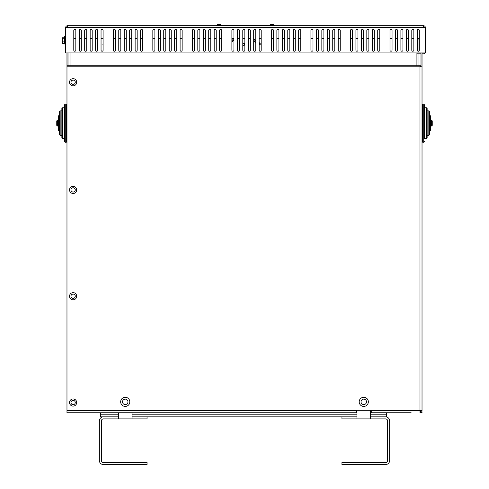 <?xml version="1.0" encoding="UTF-8"?>
<svg xmlns="http://www.w3.org/2000/svg" width="489" height="489" viewBox="0 0 489 489"><rect width="100%" height="100%" fill="white"/><g stroke="black" fill="none" stroke-linecap="round" stroke-linejoin="round"><path stroke-width="0.73" d="M103.093 44.921A1.192 1.033 180 0 1 103.093 43.857M244.634 44.646A1.192 1.033 0 0 0 242.795 44.053M242.795 43.539A1.192 1.033 180 0 1 244.671 44.389A1.192 1.033 180 0 1 242.795 45.239M422.025 52.934L422.025 66.773L66.975 66.773L66.975 412.759L356.261 412.759L356.261 410.302L371.255 410.302L371.255 412.759L411.121 412.759M371.255 410.711L419.984 410.711L419.984 412.759A2.042 2.042 0 0 0 422.025 410.711L422.025 66.773M421.75 411.738L422.025 410.711L419.984 410.711L419.984 65.752L416.915 65.752L416.915 52.934M255.747 39.254L255.747 38.484M259.152 38.484L261.193 38.484M271.419 38.484L273.461 38.484M276.872 38.484L278.913 38.484M282.324 38.484L284.366 38.484M287.776 38.484L289.818 38.484M293.229 38.484L295.27 38.484M298.675 38.484L300.723 38.484M310.943 38.484L312.991 38.484M316.395 38.484L318.443 38.484M321.848 38.484L323.895 38.484M327.3 38.484L329.341 38.484M332.752 38.484L334.794 38.484M338.205 38.484L340.246 38.484M350.472 38.484L352.514 38.484M355.925 38.484L357.966 38.484M361.371 38.484L363.419 38.484M366.823 38.484L368.871 38.484M372.276 38.484L374.323 38.484M377.728 38.484L379.776 38.484M389.996 38.484L392.044 38.484M395.448 38.484L397.49 38.484M400.901 38.484L402.942 38.484M406.353 38.484L408.394 38.484M411.805 38.484L413.847 38.484M259.152 42.519L260.545 44.065L259.152 45.012M255.747 43.056L253.699 40.795M237.342 38.484L239.39 38.484M242.795 38.484L244.842 38.484M248.247 38.484L250.295 38.484M233.938 40.037L231.89 42.305M73.79 38.484L75.832 38.484M79.242 38.484L81.284 38.484M84.695 38.484L86.736 38.484M90.147 38.484L92.189 38.484M95.599 38.484L97.641 38.484M101.046 38.484L103.093 38.484M113.314 38.484L115.361 38.484M118.766 38.484L120.814 38.484M124.218 38.484L126.266 38.484M129.671 38.484L131.712 38.484M135.123 38.484L137.165 38.484M140.575 38.484L142.617 38.484M152.843 38.484L154.885 38.484M158.295 38.484L160.337 38.484M163.742 38.484L165.789 38.484M169.194 38.484L171.242 38.484M174.646 38.484L176.694 38.484M180.099 38.484L182.146 38.484M192.366 38.484L194.414 38.484M197.819 38.484L199.86 38.484M203.271 38.484L205.313 38.484M208.724 38.484L210.765 38.484M214.176 38.484L216.217 38.484M219.628 38.484L221.67 38.484M70.043 52.934L70.043 65.752L66.975 65.752L66.975 52.934M260.258 44.261L259.152 43.032M421.005 52.934L421.005 66.773M421.005 66.223L419.984 66.223M421.005 410.711A1.021 1.021 0 0 1 419.984 411.738M66.975 66.773L66.975 65.752M244.353 45.092A1.192 1.033 0 0 1 244.5 44.365M422.025 411.738L422.025 412.759L419.984 412.759M231.89 40.764L233.491 38.998L233.491 38.484L231.89 38.484M253.699 38.527L255.747 40.795M419.299 50.208A1.021 1.021 0 0 1 418.278 51.235A1.021 1.021 0 0 1 417.258 50.208L417.258 30.446A1.021 1.021 0 0 1 418.278 29.426A1.021 1.021 0 0 1 419.299 30.446L419.299 50.208A1.021 1.021 0 0 1 418.957 50.972L418.957 38.484L417.258 38.484M419.984 65.752L421.005 65.752M418.957 65.752L418.957 53.827M418.957 38.998L417.258 38.998M255.747 41.302L253.699 39.034M233.491 38.998L231.89 38.998M67.25 27.72A2.042 2.042 0 0 1 67.653 27.219M67.995 52.934L67.995 65.752M425.075 52.934A2.042 2.042 0 0 1 423.388 53.827L422.025 53.827M423.388 27.72L65.612 27.72L65.612 52.934L425.436 52.934L425.436 27.72A2.042 2.042 0 0 0 423.388 25.679L423.388 27.72L425.436 27.72M389.996 30.446A1.021 1.021 0 0 1 391.017 29.426A1.021 1.021 0 0 1 392.044 30.446L392.044 50.208A1.021 1.021 0 0 1 391.017 51.235A1.021 1.021 0 0 1 389.996 50.208L389.996 30.446A1.021 1.021 0 0 1 391.017 29.426A1.021 1.021 0 0 1 392.044 30.446M395.448 30.446A1.021 1.021 0 0 1 396.469 29.426A1.021 1.021 0 0 1 397.49 30.446L397.49 50.208A1.021 1.021 0 0 1 396.469 51.235A1.021 1.021 0 0 1 395.448 50.208L395.448 30.446A1.021 1.021 0 0 1 396.469 29.426A1.021 1.021 0 0 1 397.49 30.446M400.901 30.446A1.021 1.021 0 0 1 401.921 29.426A1.021 1.021 0 0 1 402.942 30.446L402.942 50.208A1.021 1.021 0 0 1 401.921 51.235A1.021 1.021 0 0 1 400.901 50.208L400.901 30.446A1.021 1.021 0 0 1 401.921 29.426A1.021 1.021 0 0 1 402.942 30.446M406.353 30.446A1.021 1.021 0 0 1 407.374 29.426A1.021 1.021 0 0 1 408.394 30.446L408.394 50.208A1.021 1.021 0 0 1 407.374 51.235A1.021 1.021 0 0 1 406.353 50.208L406.353 30.446A1.021 1.021 0 0 1 407.374 29.426A1.021 1.021 0 0 1 408.394 30.446M411.805 30.446A1.021 1.021 0 0 1 412.826 29.426A1.021 1.021 0 0 1 413.847 30.446L413.847 50.208A1.021 1.021 0 0 1 412.826 51.235A1.021 1.021 0 0 1 411.805 50.208L411.805 30.446A1.021 1.021 0 0 1 412.826 29.426A1.021 1.021 0 0 1 413.847 30.446M417.258 30.446A1.021 1.021 0 0 1 418.278 29.426A1.021 1.021 0 0 1 419.299 30.446M101.046 30.446A1.021 1.021 0 0 1 102.073 29.426A1.021 1.021 0 0 1 103.093 30.446L103.093 50.208A1.021 1.021 0 0 1 102.073 51.235A1.021 1.021 0 0 1 101.046 50.208L101.046 30.446A1.021 1.021 0 0 1 102.073 29.426A1.021 1.021 0 0 1 103.093 30.446M95.599 30.446A1.021 1.021 0 0 1 96.62 29.426A1.021 1.021 0 0 1 97.641 30.446L97.641 50.208A1.021 1.021 0 0 1 96.62 51.235A1.021 1.021 0 0 1 95.599 50.208L95.599 30.446A1.021 1.021 0 0 1 96.62 29.426A1.021 1.021 0 0 1 97.641 30.446M75.832 50.208A1.021 1.021 0 0 1 74.811 51.235A1.021 1.021 0 0 1 73.79 50.208L73.79 30.446A1.021 1.021 0 0 1 74.811 29.426A1.021 1.021 0 0 1 75.832 30.446L75.832 50.208M73.79 30.446A1.021 1.021 0 0 1 74.811 29.426A1.021 1.021 0 0 1 75.832 30.446M81.284 50.208A1.021 1.021 0 0 1 80.263 51.235A1.021 1.021 0 0 1 79.242 50.208L79.242 30.446A1.021 1.021 0 0 1 80.263 29.426A1.021 1.021 0 0 1 81.284 30.446L81.284 50.208M79.242 30.446A1.021 1.021 0 0 1 80.263 29.426A1.021 1.021 0 0 1 81.284 30.446M86.736 50.208A1.021 1.021 0 0 1 85.716 51.235A1.021 1.021 0 0 1 84.695 50.208L84.695 30.446A1.021 1.021 0 0 1 85.716 29.426A1.021 1.021 0 0 1 86.736 30.446L86.736 50.208M84.695 30.446A1.021 1.021 0 0 1 85.716 29.426A1.021 1.021 0 0 1 86.736 30.446M92.189 50.208A1.021 1.021 0 0 1 91.168 51.235A1.021 1.021 0 0 1 90.147 50.208L90.147 30.446A1.021 1.021 0 0 1 91.168 29.426A1.021 1.021 0 0 1 92.189 30.446L92.189 50.208M90.147 30.446A1.021 1.021 0 0 1 91.168 29.426A1.021 1.021 0 0 1 92.189 30.446M140.575 30.446A1.021 1.021 0 0 1 141.596 29.426A1.021 1.021 0 0 1 142.617 30.446L142.617 50.208A1.021 1.021 0 0 1 141.596 51.235A1.021 1.021 0 0 1 140.575 50.208L140.575 30.446A1.021 1.021 0 0 1 141.596 29.426A1.021 1.021 0 0 1 142.617 30.446M135.123 30.446A1.021 1.021 0 0 1 136.144 29.426A1.021 1.021 0 0 1 137.165 30.446L137.165 50.208A1.021 1.021 0 0 1 136.144 51.235A1.021 1.021 0 0 1 135.123 50.208L135.123 30.446A1.021 1.021 0 0 1 136.144 29.426A1.021 1.021 0 0 1 137.165 30.446M115.361 50.208A1.021 1.021 0 0 1 114.334 51.235A1.021 1.021 0 0 1 113.314 50.208L113.314 30.446A1.021 1.021 0 0 1 114.334 29.426A1.021 1.021 0 0 1 115.361 30.446L115.361 50.208M113.314 30.446A1.021 1.021 0 0 1 114.334 29.426A1.021 1.021 0 0 1 115.361 30.446M120.814 50.208A1.021 1.021 0 0 1 119.787 51.235A1.021 1.021 0 0 1 118.766 50.208L118.766 30.446A1.021 1.021 0 0 1 119.787 29.426A1.021 1.021 0 0 1 120.814 30.446L120.814 50.208M118.766 30.446A1.021 1.021 0 0 1 119.787 29.426A1.021 1.021 0 0 1 120.814 30.446M126.266 50.208A1.021 1.021 0 0 1 125.239 51.235A1.021 1.021 0 0 1 124.218 50.208L124.218 30.446A1.021 1.021 0 0 1 125.239 29.426A1.021 1.021 0 0 1 126.266 30.446L126.266 50.208M124.218 30.446A1.021 1.021 0 0 1 125.239 29.426A1.021 1.021 0 0 1 126.266 30.446M131.712 50.208A1.021 1.021 0 0 1 130.691 51.235A1.021 1.021 0 0 1 129.671 50.208L129.671 30.446A1.021 1.021 0 0 1 130.691 29.426A1.021 1.021 0 0 1 131.712 30.446L131.712 50.208M129.671 30.446A1.021 1.021 0 0 1 130.691 29.426A1.021 1.021 0 0 1 131.712 30.446M180.099 30.446A1.021 1.021 0 0 1 181.119 29.426A1.021 1.021 0 0 1 182.146 30.446L182.146 50.208A1.021 1.021 0 0 1 181.119 51.235A1.021 1.021 0 0 1 180.099 50.208L180.099 30.446A1.021 1.021 0 0 1 181.119 29.426A1.021 1.021 0 0 1 182.146 30.446M154.885 50.208A1.021 1.021 0 0 1 153.864 51.235A1.021 1.021 0 0 1 152.843 50.208L152.843 30.446A1.021 1.021 0 0 1 153.864 29.426A1.021 1.021 0 0 1 154.885 30.446L154.885 50.208M152.843 30.446A1.021 1.021 0 0 1 153.864 29.426A1.021 1.021 0 0 1 154.885 30.446M160.337 50.208A1.021 1.021 0 0 1 159.316 51.235A1.021 1.021 0 0 1 158.295 50.208L158.295 30.446A1.021 1.021 0 0 1 159.316 29.426A1.021 1.021 0 0 1 160.337 30.446L160.337 50.208M158.295 30.446A1.021 1.021 0 0 1 159.316 29.426A1.021 1.021 0 0 1 160.337 30.446M165.789 50.208A1.021 1.021 0 0 1 164.769 51.235A1.021 1.021 0 0 1 163.742 50.208L163.742 30.446A1.021 1.021 0 0 1 164.769 29.426A1.021 1.021 0 0 1 165.789 30.446L165.789 50.208M163.742 30.446A1.021 1.021 0 0 1 164.769 29.426A1.021 1.021 0 0 1 165.789 30.446M171.242 50.208A1.021 1.021 0 0 1 170.221 51.235A1.021 1.021 0 0 1 169.194 50.208L169.194 30.446A1.021 1.021 0 0 1 170.221 29.426A1.021 1.021 0 0 1 171.242 30.446L171.242 50.208M169.194 30.446A1.021 1.021 0 0 1 170.221 29.426A1.021 1.021 0 0 1 171.242 30.446M219.628 30.446A1.021 1.021 0 0 1 220.649 29.426A1.021 1.021 0 0 1 221.67 30.446L221.67 50.208A1.021 1.021 0 0 1 220.649 51.235A1.021 1.021 0 0 1 219.628 50.208L219.628 30.446A1.021 1.021 0 0 1 220.649 29.426A1.021 1.021 0 0 1 221.67 30.446M214.176 30.446A1.021 1.021 0 0 1 215.197 29.426A1.021 1.021 0 0 1 216.217 30.446L216.217 50.208A1.021 1.021 0 0 1 215.197 51.235A1.021 1.021 0 0 1 214.176 50.208L214.176 30.446A1.021 1.021 0 0 1 215.197 29.426A1.021 1.021 0 0 1 216.217 30.446M194.414 50.208A1.021 1.021 0 0 1 193.387 51.235A1.021 1.021 0 0 1 192.366 50.208L192.366 30.446A1.021 1.021 0 0 1 193.387 29.426A1.021 1.021 0 0 1 194.414 30.446L194.414 50.208M192.366 30.446A1.021 1.021 0 0 1 193.387 29.426A1.021 1.021 0 0 1 194.414 30.446M199.86 50.208A1.021 1.021 0 0 1 198.84 51.235A1.021 1.021 0 0 1 197.819 50.208L197.819 30.446A1.021 1.021 0 0 1 198.84 29.426A1.021 1.021 0 0 1 199.86 30.446L199.86 50.208M197.819 30.446A1.021 1.021 0 0 1 198.84 29.426A1.021 1.021 0 0 1 199.86 30.446M205.313 50.208A1.021 1.021 0 0 1 204.292 51.235A1.021 1.021 0 0 1 203.271 50.208L203.271 30.446A1.021 1.021 0 0 1 204.292 29.426A1.021 1.021 0 0 1 205.313 30.446L205.313 50.208M203.271 30.446A1.021 1.021 0 0 1 204.292 29.426A1.021 1.021 0 0 1 205.313 30.446M210.765 50.208A1.021 1.021 0 0 1 209.744 51.235A1.021 1.021 0 0 1 208.724 50.208L208.724 30.446A1.021 1.021 0 0 1 209.744 29.426A1.021 1.021 0 0 1 210.765 30.446L210.765 50.208M208.724 30.446A1.021 1.021 0 0 1 209.744 29.426A1.021 1.021 0 0 1 210.765 30.446M259.152 30.446A1.021 1.021 0 0 1 260.172 29.426A1.021 1.021 0 0 1 261.193 30.446L261.193 50.208A1.021 1.021 0 0 1 260.172 51.235A1.021 1.021 0 0 1 259.152 50.208L259.152 30.446A1.021 1.021 0 0 1 260.172 29.426A1.021 1.021 0 0 1 261.193 30.446M253.699 30.446A1.021 1.021 0 0 1 254.72 29.426A1.021 1.021 0 0 1 255.747 30.446L255.747 50.208A1.021 1.021 0 0 1 254.72 51.235A1.021 1.021 0 0 1 253.699 50.208L253.699 30.446A1.021 1.021 0 0 1 254.72 29.426A1.021 1.021 0 0 1 255.747 30.446M233.938 50.208A1.021 1.021 0 0 1 232.917 51.235A1.021 1.021 0 0 1 231.89 50.208L231.89 30.446A1.021 1.021 0 0 1 232.917 29.426A1.021 1.021 0 0 1 233.938 30.446L233.938 50.208M231.89 30.446A1.021 1.021 0 0 1 232.917 29.426A1.021 1.021 0 0 1 233.938 30.446M239.39 50.208A1.021 1.021 0 0 1 238.369 51.235A1.021 1.021 0 0 1 237.342 50.208L237.342 30.446A1.021 1.021 0 0 1 238.369 29.426A1.021 1.021 0 0 1 239.39 30.446L239.39 50.208M237.342 30.446A1.021 1.021 0 0 1 238.369 29.426A1.021 1.021 0 0 1 239.39 30.446M244.842 50.208A1.021 1.021 0 0 1 243.822 51.235A1.021 1.021 0 0 1 242.795 50.208L242.795 30.446A1.021 1.021 0 0 1 243.822 29.426A1.021 1.021 0 0 1 244.842 30.446L244.842 50.208M242.795 30.446A1.021 1.021 0 0 1 243.822 29.426A1.021 1.021 0 0 1 244.842 30.446M250.295 50.208A1.021 1.021 0 0 1 249.268 51.235A1.021 1.021 0 0 1 248.247 50.208L248.247 30.446A1.021 1.021 0 0 1 249.268 29.426A1.021 1.021 0 0 1 250.295 30.446L250.295 50.208M248.247 30.446A1.021 1.021 0 0 1 249.268 29.426A1.021 1.021 0 0 1 250.295 30.446M298.675 30.446A1.021 1.021 0 0 1 299.702 29.426A1.021 1.021 0 0 1 300.723 30.446L300.723 50.208A1.021 1.021 0 0 1 299.702 51.235A1.021 1.021 0 0 1 298.675 50.208L298.675 30.446A1.021 1.021 0 0 1 299.702 29.426A1.021 1.021 0 0 1 300.723 30.446M293.229 30.446A1.021 1.021 0 0 1 294.25 29.426A1.021 1.021 0 0 1 295.27 30.446L295.27 50.208A1.021 1.021 0 0 1 294.25 51.235A1.021 1.021 0 0 1 293.229 50.208L293.229 30.446A1.021 1.021 0 0 1 294.25 29.426A1.021 1.021 0 0 1 295.27 30.446M273.461 50.208A1.021 1.021 0 0 1 272.44 51.235A1.021 1.021 0 0 1 271.419 50.208L271.419 30.446A1.021 1.021 0 0 1 272.44 29.426A1.021 1.021 0 0 1 273.461 30.446L273.461 50.208M271.419 30.446A1.021 1.021 0 0 1 272.44 29.426A1.021 1.021 0 0 1 273.461 30.446M278.913 50.208A1.021 1.021 0 0 1 277.893 51.235A1.021 1.021 0 0 1 276.872 50.208L276.872 30.446A1.021 1.021 0 0 1 277.893 29.426A1.021 1.021 0 0 1 278.913 30.446L278.913 50.208M276.872 30.446A1.021 1.021 0 0 1 277.893 29.426A1.021 1.021 0 0 1 278.913 30.446M284.366 50.208A1.021 1.021 0 0 1 283.345 51.235A1.021 1.021 0 0 1 282.324 50.208L282.324 30.446A1.021 1.021 0 0 1 283.345 29.426A1.021 1.021 0 0 1 284.366 30.446L284.366 50.208M282.324 30.446A1.021 1.021 0 0 1 283.345 29.426A1.021 1.021 0 0 1 284.366 30.446M289.818 50.208A1.021 1.021 0 0 1 288.797 51.235A1.021 1.021 0 0 1 287.776 50.208L287.776 30.446A1.021 1.021 0 0 1 288.797 29.426A1.021 1.021 0 0 1 289.818 30.446L289.818 50.208M287.776 30.446A1.021 1.021 0 0 1 288.797 29.426A1.021 1.021 0 0 1 289.818 30.446M338.205 30.446A1.021 1.021 0 0 1 339.225 29.426A1.021 1.021 0 0 1 340.246 30.446L340.246 50.208A1.021 1.021 0 0 1 339.225 51.235A1.021 1.021 0 0 1 338.205 50.208L338.205 30.446A1.021 1.021 0 0 1 339.225 29.426A1.021 1.021 0 0 1 340.246 30.446M332.752 30.446A1.021 1.021 0 0 1 333.773 29.426A1.021 1.021 0 0 1 334.794 30.446L334.794 50.208A1.021 1.021 0 0 1 333.773 51.235A1.021 1.021 0 0 1 332.752 50.208L332.752 30.446A1.021 1.021 0 0 1 333.773 29.426A1.021 1.021 0 0 1 334.794 30.446M312.991 50.208A1.021 1.021 0 0 1 311.964 51.235A1.021 1.021 0 0 1 310.943 50.208L310.943 30.446A1.021 1.021 0 0 1 311.964 29.426A1.021 1.021 0 0 1 312.991 30.446L312.991 50.208M310.943 30.446A1.021 1.021 0 0 1 311.964 29.426A1.021 1.021 0 0 1 312.991 30.446M318.443 50.208A1.021 1.021 0 0 1 317.416 51.235A1.021 1.021 0 0 1 316.395 50.208L316.395 30.446A1.021 1.021 0 0 1 317.416 29.426A1.021 1.021 0 0 1 318.443 30.446L318.443 50.208M316.395 30.446A1.021 1.021 0 0 1 317.416 29.426A1.021 1.021 0 0 1 318.443 30.446M323.895 50.208A1.021 1.021 0 0 1 322.868 51.235A1.021 1.021 0 0 1 321.848 50.208L321.848 30.446A1.021 1.021 0 0 1 322.868 29.426A1.021 1.021 0 0 1 323.895 30.446L323.895 50.208M321.848 30.446A1.021 1.021 0 0 1 322.868 29.426A1.021 1.021 0 0 1 323.895 30.446M329.341 50.208A1.021 1.021 0 0 1 328.321 51.235A1.021 1.021 0 0 1 327.3 50.208L327.3 30.446A1.021 1.021 0 0 1 328.321 29.426A1.021 1.021 0 0 1 329.341 30.446L329.341 50.208M327.3 30.446A1.021 1.021 0 0 1 328.321 29.426A1.021 1.021 0 0 1 329.341 30.446M377.728 30.446A1.021 1.021 0 0 1 378.749 29.426A1.021 1.021 0 0 1 379.776 30.446L379.776 50.208A1.021 1.021 0 0 1 378.749 51.235A1.021 1.021 0 0 1 377.728 50.208L377.728 30.446A1.021 1.021 0 0 1 378.749 29.426A1.021 1.021 0 0 1 379.776 30.446M372.276 30.446A1.021 1.021 0 0 1 373.303 29.426A1.021 1.021 0 0 1 374.323 30.446L374.323 50.208A1.021 1.021 0 0 1 373.303 51.235A1.021 1.021 0 0 1 372.276 50.208L372.276 30.446A1.021 1.021 0 0 1 373.303 29.426A1.021 1.021 0 0 1 374.323 30.446M352.514 50.208A1.021 1.021 0 0 1 351.493 51.235A1.021 1.021 0 0 1 350.472 50.208L350.472 30.446A1.021 1.021 0 0 1 351.493 29.426A1.021 1.021 0 0 1 352.514 30.446L352.514 50.208M350.472 30.446A1.021 1.021 0 0 1 351.493 29.426A1.021 1.021 0 0 1 352.514 30.446M357.966 50.208A1.021 1.021 0 0 1 356.946 51.235A1.021 1.021 0 0 1 355.925 50.208L355.925 30.446A1.021 1.021 0 0 1 356.946 29.426A1.021 1.021 0 0 1 357.966 30.446L357.966 50.208M355.925 30.446A1.021 1.021 0 0 1 356.946 29.426A1.021 1.021 0 0 1 357.966 30.446M363.419 50.208A1.021 1.021 0 0 1 362.398 51.235A1.021 1.021 0 0 1 361.371 50.208L361.371 30.446A1.021 1.021 0 0 1 362.398 29.426A1.021 1.021 0 0 1 363.419 30.446L363.419 50.208M361.371 30.446A1.021 1.021 0 0 1 362.398 29.426A1.021 1.021 0 0 1 363.419 30.446M368.871 50.208A1.021 1.021 0 0 1 367.85 51.235A1.021 1.021 0 0 1 366.823 50.208L366.823 30.446A1.021 1.021 0 0 1 367.85 29.426A1.021 1.021 0 0 1 368.871 30.446L368.871 50.208M366.823 30.446A1.021 1.021 0 0 1 367.85 29.426A1.021 1.021 0 0 1 368.871 30.446M174.646 30.446A1.021 1.021 0 0 1 175.673 29.426A1.021 1.021 0 0 1 176.694 30.446L176.694 50.208A1.021 1.021 0 0 1 175.673 51.235A1.021 1.021 0 0 1 174.646 50.208L174.646 30.446A1.021 1.021 0 0 1 175.673 29.426A1.021 1.021 0 0 1 176.694 30.446M423.388 26.699A1.021 1.021 0 0 1 424.409 27.72M67.653 27.72L67.653 25.679L423.388 25.679M67.653 25.679A2.042 2.042 0 0 0 65.612 27.72M67.653 26.699A1.021 1.021 0 0 0 66.632 27.72M421.005 53.827L416.915 53.827M274.488 25.679L274.488 25.336L216.56 25.336L216.56 25.679M356.946 418.89L356.946 416.848L341.952 416.848L341.952 418.89L385.564 418.89A2.042 2.042 0 0 1 387.612 420.937L387.612 460.461A2.042 2.042 0 0 1 385.564 462.508L341.952 462.508L341.952 464.55L385.564 464.55A4.089 4.089 0 0 0 389.654 460.461L389.654 420.937A4.089 4.089 0 0 0 385.564 416.848L370.576 416.848L370.576 418.89M370.576 414.8L386.591 414.8L386.591 416.848L370.576 416.848L370.576 410.302M356.946 416.848L356.946 410.302M132.054 418.89L147.048 418.89L147.048 416.848L132.054 416.848L132.054 418.89L118.424 418.89L118.424 412.759M118.424 418.89L103.436 418.89A2.042 2.042 0 0 0 101.388 420.937L101.388 460.461A2.042 2.042 0 0 0 103.436 462.508L147.048 462.508L147.048 464.55L103.436 464.55A4.089 4.089 0 0 1 99.346 460.461L99.346 420.937A4.089 4.089 0 0 1 103.436 416.848L118.424 416.848L100.367 416.848L100.367 414.8L118.424 414.8M132.054 416.848L132.054 412.759M58.118 123.13L58.118 129.946L58.118 126.028L57.433 126.028L57.433 120.233L56.755 120.911L56.755 125.343L56.755 120.911L56.755 125.343L56.755 120.911L58.118 120.233L58.118 116.315L58.118 123.13M64.591 123.13L64.591 141.529L65.269 142.207L65.269 104.047L64.591 104.725L64.591 123.13M61.865 123.13L61.865 137.782L62.543 138.46L62.543 107.794L61.865 108.479L61.865 123.13M59.481 123.13L59.481 134.713L60.159 135.398L60.159 110.862L59.481 111.541L59.481 123.13M430.882 129.946L429.519 130.624L429.519 134.713L429.519 111.541L429.519 115.63L430.204 115.63L430.204 130.624L430.882 129.946L430.882 116.315L430.882 120.233L431.567 120.233L431.567 126.028L432.245 125.343L432.245 120.911L432.245 125.343L432.245 120.911L431.567 120.233L432.245 120.911M424.409 138.46L424.409 104.725L424.409 107.794L426.457 107.794L426.457 138.46L427.135 137.782L427.135 108.479L427.135 110.862L428.841 110.862L428.841 135.398L429.519 134.713L428.841 135.398L427.135 135.398L427.135 137.782L426.457 138.46L424.409 138.46M430.882 116.315L430.204 115.63L430.882 116.315L430.882 120.233M73.105 193.491A3.576 3.576 0 0 1 70.006 188.124A3.576 3.576 0 0 1 76.205 188.124A3.576 3.576 0 0 1 73.105 193.491M73.105 85.819A3.576 3.576 0 0 1 70.006 80.453A3.576 3.576 0 0 1 76.205 80.453A3.576 3.576 0 0 1 73.105 85.819M73.105 299.8A3.576 3.576 0 0 1 70.006 294.433A3.576 3.576 0 0 1 76.205 294.433A3.576 3.576 0 0 1 73.105 299.8M73.105 406.114A3.576 3.576 0 0 1 70.006 400.748A3.576 3.576 0 0 1 76.205 400.748A3.576 3.576 0 0 1 73.105 406.114M363.761 406.42A4.566 4.566 0 0 1 359.806 399.568A4.566 4.566 0 0 1 367.716 399.568A4.566 4.566 0 0 1 363.761 406.42M125.239 406.42A4.566 4.566 0 0 1 121.284 399.568A4.566 4.566 0 0 1 129.194 399.568A4.566 4.566 0 0 1 125.239 406.42M273.498 24.45L270.704 24.45L273.498 24.45L274.384 25.336M220.343 24.45L217.55 24.45L220.343 24.45L221.23 25.336M65.612 44.077L64.658 44.077L64.658 36.583L65.612 36.583M62.274 37.965L62.274 40.33L62.274 37.965M62.513 41.901L62.274 42.69L62.274 40.33L62.513 41.901L64.316 41.901L64.316 43.478L62.513 43.478L62.274 42.69L62.513 43.478M62.513 38.753L64.316 38.753L64.316 37.182L62.513 37.182M64.316 38.753L64.316 41.901M64.316 38.044L64.658 38.044M132.054 414.8L356.946 414.8M147.048 416.848L341.952 416.848M386.591 412.759L386.591 414.8M100.367 412.759L100.367 414.8M66.975 410.711L356.261 410.711M416.915 65.752L70.043 65.752M219.964 25.679L219.964 25.336M271.077 25.336L271.077 25.679M59.481 130.624L58.796 130.624L58.796 115.63L58.118 116.315L58.796 115.63L59.481 115.63M64.591 104.725L65.269 104.047L66.29 104.047L66.975 104.725L66.29 104.047L66.29 142.207L66.975 141.529L66.29 142.207L65.269 142.207L64.591 141.529M422.71 142.207L422.71 104.047L422.025 104.725L422.71 104.047L423.731 104.047L423.731 142.207L424.409 141.529L423.731 142.207L422.71 142.207L422.025 141.529L422.71 142.207M73.105 192.061A2.145 2.145 0 0 1 71.247 188.84A2.145 2.145 0 0 1 74.97 188.84A2.145 2.145 0 0 1 73.105 192.061M73.105 84.389A2.145 2.145 0 0 1 71.247 81.168A2.145 2.145 0 0 1 74.97 81.168A2.145 2.145 0 0 1 73.105 84.389M73.105 298.369A2.145 2.145 0 0 1 71.247 295.148A2.145 2.145 0 0 1 74.97 295.148A2.145 2.145 0 0 1 73.105 298.369M73.105 404.684A2.145 2.145 0 0 1 71.247 401.463A2.145 2.145 0 0 1 74.97 401.463A2.145 2.145 0 0 1 73.105 404.684M363.761 404.58A2.726 2.726 0 0 1 361.395 400.491A2.726 2.726 0 0 1 366.12 400.491A2.726 2.726 0 0 1 363.761 404.58M125.239 404.58A2.726 2.726 0 0 1 122.88 400.491A2.726 2.726 0 0 1 127.605 400.491A2.726 2.726 0 0 1 125.239 404.58M356.261 412.759L356.946 412.759M370.576 412.759L371.255 412.759M58.796 130.624L58.118 129.946L58.796 130.624M57.433 126.028L56.755 125.343L57.433 126.028M64.591 107.794L62.543 107.794L61.865 108.479M64.591 138.46L62.543 138.46L61.865 137.782M61.865 110.862L60.159 110.862L59.481 111.541M61.865 135.398L60.159 135.398L59.481 134.713M430.882 126.028L431.567 126.028L432.245 125.343M423.731 104.047L424.409 104.725L423.731 104.047M426.457 107.794L427.135 108.479L426.457 107.794M428.841 110.862L429.519 111.541L428.841 110.862M269.818 25.336L270.704 24.45M216.664 25.336L217.55 24.45M64.316 42.61L64.658 42.61"/></g></svg>
